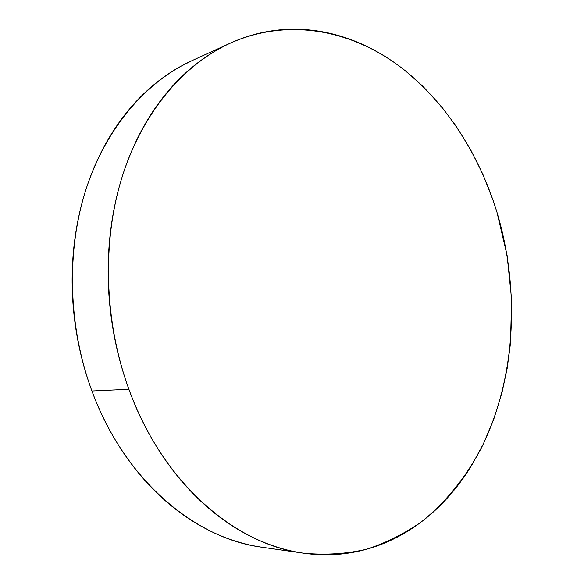 <?xml version="1.0" encoding="UTF-8"?>
<svg xmlns="http://www.w3.org/2000/svg" width="584" height="584" viewBox="0 0 584 584"><rect width="100%" height="100%" fill="white"/><g stroke="black" fill="none" stroke-linecap="round" stroke-linejoin="round"><path stroke-width="0.88" d="M128.896 389.287C104.047 321.091 101.893 241.469 122.231 176.623C142.832 111.821 183.829 64.408 230.257 43.179C285.846 18.411 346.144 29.076 394.222 62.481C442.271 96.506 478.223 151.271 497.006 212.379C520.329 290.43 515.767 378.213 481.559 447.578C466.244 476.748 446.139 502.014 421.736 521.592C404.734 533.55 386.389 542.762 366.701 549.223C346.385 553.939 325.339 555.267 303.57 553.201C235.235 544.646 162.432 482.588 128.896 389.287L91.929 391.003L128.896 389.287C135.729 407.924 143.963 425.4 153.607 441.716C163.264 458.002 173.995 472.733 185.814 485.888C197.633 499.021 210.16 510.336 223.395 519.826C236.629 529.294 250.193 536.827 264.085 542.441C277.962 548.026 291.832 551.712 305.68 553.486C319.514 555.253 333.041 555.231 346.246 553.428C359.452 551.617 372.103 548.208 384.214 543.208C396.31 538.207 407.698 531.834 418.363 524.096C429.014 516.358 438.832 507.489 447.819 497.488C456.798 487.487 464.864 476.595 472.025 464.806L483.348 443.95L493.867 418.925L501.97 392.652L507.16 368.431L510.438 343.669L511.628 299.599L507.109 255.493L497.006 212.379L493.115 200.37L482.793 174.134L470.31 149.102L455.761 125.589L441.19 106.237L423.006 86.417L405.406 70.832C394.733 62.305 383.491 54.969 371.665 48.815C359.839 42.669 347.589 37.916 334.909 34.551C322.229 31.193 309.316 29.412 296.183 29.207C283.043 29.025 269.918 30.565 256.821 33.836C243.711 37.128 230.914 42.238 218.438 49.165C205.948 56.122 194.107 64.897 182.909 75.482C171.703 86.103 161.491 98.411 152.249 112.427C143.022 126.465 135.101 141.934 128.48 158.841C121.873 175.777 116.829 193.742 113.347 212.744C109.88 231.768 108.142 251.31 108.12 271.37C108.128 291.438 109.88 311.447 113.391 331.391C116.917 351.334 122.085 370.636 128.896 389.287M229.483 43.537L192.18 60.546C146.555 81.41 106.412 127.086 86.155 188.895C66.16 250.74 67.999 326.273 91.929 391.003C124.217 479.53 194.961 538.784 262.143 547.266L303.57 553.201M192.997 60.174L180.565 66.415C168.302 73.204 156.68 81.724 145.686 91.951C134.7 102.207 124.677 114.055 115.617 127.502C106.573 140.963 98.798 155.775 92.294 171.922C85.804 188.092 80.833 205.218 77.387 223.307C73.964 241.418 72.204 259.997 72.124 279.057C72.058 298.125 73.701 317.119 77.044 336.055C80.41 354.977 85.374 373.3 91.929 391.003C98.513 408.698 106.47 425.291 115.807 440.796C125.151 456.272 135.568 470.281 147.051 482.815C158.541 495.32 170.74 506.109 183.646 515.183C196.553 524.228 209.809 531.455 223.409 536.849C236.374 541.981 249.339 545.456 262.318 547.288"/></g></svg>
